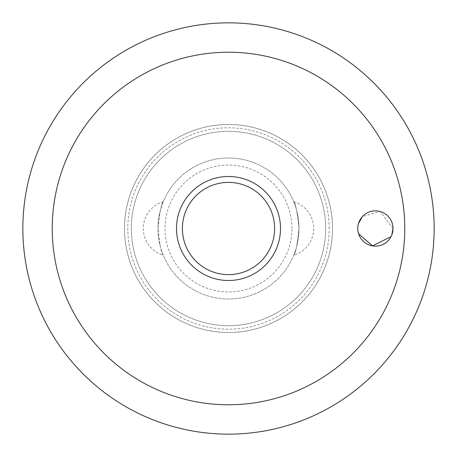 <?xml version="1.0" encoding="UTF-8"?>
<svg xmlns="http://www.w3.org/2000/svg" width="457" height="457" viewBox="0 0 457 457"><rect width="100%" height="100%" fill="white"/><g stroke="black" fill="none" stroke-linecap="round" stroke-linejoin="round"><path stroke-width="0.34" stroke-dasharray="2.29 1.71" d="M393.02 228.5L380.098 211.511L362.384 216.607M358.494 223.496L357.768 228.5L358.574 233.767M332.502 228.5A104.002 104.002 0 0 0 228.5 124.498A104.002 104.002 0 0 0 124.498 228.5A104.002 104.002 0 0 0 228.5 332.502A104.002 104.002 0 0 0 332.502 228.5A104.002 104.002 0 0 0 228.5 124.498A104.002 104.002 0 0 0 124.498 228.5A104.002 104.002 0 0 0 228.5 332.502A104.002 104.002 0 0 0 332.502 228.5A104.002 104.002 0 0 1 228.5 332.502A104.002 104.002 0 0 1 124.498 228.5M329.194 228.5A100.694 100.694 0 0 0 228.5 127.806A100.694 100.694 0 0 0 127.806 228.5A100.694 100.694 0 0 0 228.5 329.194A100.694 100.694 0 0 0 329.194 228.5M325.67 228.5A97.17 97.17 0 0 0 228.5 131.33A97.17 97.17 0 0 0 131.33 228.5A97.17 97.17 0 0 0 228.5 325.67A97.17 97.17 0 0 0 325.67 228.5A97.17 97.17 0 0 0 228.5 131.33A97.17 97.17 0 0 0 131.33 228.5A97.17 97.17 0 0 0 228.5 325.67A97.17 97.17 0 0 0 325.67 228.5M176.499 228.5A52.001 52.001 0 0 1 228.5 176.499A52.001 52.001 0 0 1 280.501 228.5A52.001 52.001 0 0 1 228.5 280.501A52.001 52.001 0 0 1 176.499 228.5M293.714 201.697A27.968 27.968 0 0 1 293.714 255.303C295.605 253.424 297.37 244.489 299.009 228.5C297.37 212.511 295.605 203.576 293.714 201.697C295.605 203.576 297.37 212.511 299.009 228.5A70.509 70.509 0 0 0 228.5 157.991A70.509 70.509 0 0 0 157.991 228.5C159.63 212.511 161.395 203.576 163.286 201.697C161.395 203.576 159.63 212.511 157.991 228.5C159.63 244.489 161.395 253.424 163.286 255.303A27.968 27.968 0 0 1 163.286 201.697M163.286 255.303C161.395 253.424 159.63 244.489 157.991 228.5A70.509 70.509 0 0 0 228.5 299.009A70.509 70.509 0 0 0 299.009 228.5A70.509 70.509 0 0 0 228.5 157.991A70.509 70.509 0 0 0 157.991 228.5A70.509 70.509 0 0 0 228.5 299.009A70.509 70.509 0 0 0 299.009 228.5C297.37 244.489 295.605 253.424 293.714 255.303M291.96 228.5A63.46 63.46 0 0 0 228.5 165.04A63.46 63.46 0 0 0 165.04 228.5A63.46 63.46 0 0 0 228.5 291.96A63.46 63.46 0 0 0 291.96 228.5M391.038 236.623L391.843 234.829"/><path stroke-width="0.69" d="M52.229 228.5A176.271 176.271 0 0 0 228.5 404.771A176.271 176.271 0 0 0 404.771 228.5A176.271 176.271 0 0 0 228.5 52.229A176.271 176.271 0 0 0 52.229 228.5M22.85 228.5A205.65 205.65 0 0 0 228.5 434.15A205.65 205.65 0 0 0 434.15 228.5A205.65 205.65 0 0 0 228.5 22.85A205.65 205.65 0 0 0 22.85 228.5A205.65 205.65 0 0 0 228.5 434.15A205.65 205.65 0 0 0 434.15 228.5A205.65 205.65 0 0 0 228.5 22.85A205.65 205.65 0 0 0 22.85 228.5M362.384 216.607L358.494 223.496M357.768 228.5A17.629 17.629 0 0 1 375.391 210.871A17.629 17.629 0 0 1 393.02 228.5A17.629 17.629 0 0 1 375.391 246.129A17.629 17.629 0 0 1 357.768 228.5M228.5 280.501A52.001 52.001 0 0 0 280.501 228.5A52.001 52.001 0 0 0 228.5 176.499A52.001 52.001 0 0 0 176.499 228.5A52.001 52.001 0 0 0 228.5 280.501A52.001 52.001 0 0 1 176.499 228.5A52.001 52.001 0 0 1 228.5 176.499M358.574 233.767L372.546 245.895L391.038 236.623M391.843 234.829L393.02 228.5M274.623 228.5A46.123 46.123 0 0 0 228.5 182.377A46.123 46.123 0 0 0 182.377 228.5A46.123 46.123 0 0 0 228.5 274.623A46.123 46.123 0 0 0 274.623 228.5"/></g></svg>
